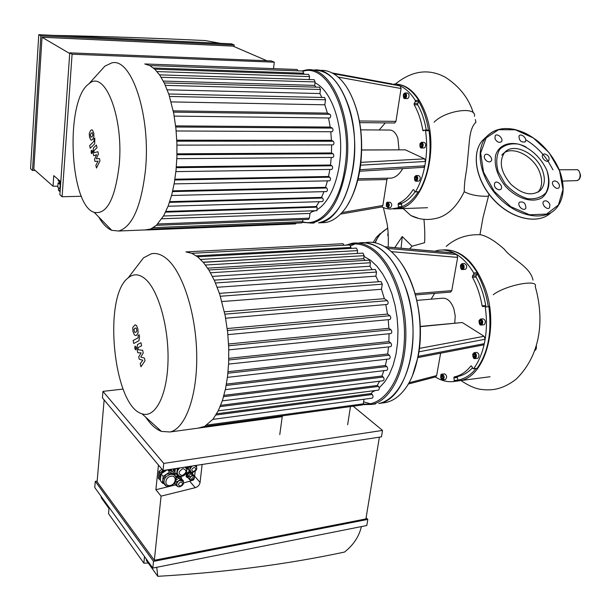 <?xml version="1.0" encoding="UTF-8"?>
<svg xmlns="http://www.w3.org/2000/svg" width="611" height="611" viewBox="0 0 611 611"><rect width="100%" height="100%" fill="white"/><g stroke="black" fill="none" stroke-linecap="round" stroke-linejoin="round"><path stroke-width="0.92" d="M372.725 391.781L375.261 390.528M379.21 387.779L384.678 381.974L389.406 374.306L393.224 364.981L395.997 354.296L397.601 342.588L397.982 330.253L397.127 317.705L395.057 305.378L391.85 293.685L387.634 283.015L382.547 273.713L376.781 266.052L370.533 260.248L364.019 256.452M378.522 281.747L375.887 276.172L217.249 287.269M224.397 311.801L384.357 298.68L381.47 289.278L221.915 301.559M227.208 328.535L387.504 314.069L385.778 304.576M372.191 269.65L369.915 266.228L212.437 276.401M228.567 343.985L388.879 328.313L388.214 319.675M365.248 260.401L363.667 258.728L207.664 268.16M228.797 358.359L388.879 341.595L389.031 333.743M357.397 253.45L203.157 262.18M228.056 371.732L387.687 353.983L388.52 346.903M226.429 384.082L385.373 365.477L386.794 359.215M223.962 395.348L381.928 376.017L383.861 370.671M220.678 405.353L377.254 385.472L379.599 381.211M216.676 413.769L371.091 393.568L373.581 390.75M281.556 416.748L282.229 415.862M279.777 434.604L282.335 415.847M350.47 406.575L347.651 424.752M388.879 328.313L390.971 329.764C392.063 331.299 392.048 332.567 390.933 333.553L390.826 333.56M388.879 341.595L390.712 342.901C391.796 344.436 391.788 345.696 390.689 346.674L390.582 346.681M387.504 314.069L389.948 315.727C391.04 317.262 391.025 318.53 389.902 319.522L389.787 319.53M384.357 298.68L387.343 300.658C388.428 302.178 388.405 303.446 387.275 304.446L387.16 304.454M387.687 353.983L389.314 355.174C390.391 356.709 390.391 357.962 389.306 358.932L389.207 358.94M198.033 428.158L204.609 426.402L213.033 419.192L218.417 410.485L222.511 400.236L225.535 388.749L227.582 376.177L228.667 362.59L228.735 348.01L227.659 332.399L225.161 315.597L219.777 294.41L214.576 280.861L209.122 270.459L203.501 262.577L197.743 256.918L191.877 253.359L185.904 251.908M364.011 399.243L363.278 403.856L362.499 404.933M185.92 251.908L343 243.713L344.13 245.248M191.793 253.321L349.805 244.95L350.951 247.44L350.813 248.402M357.214 253.328L357.626 250.609L356.457 248.097L197.59 256.796M363.667 258.728L364.133 255.673L362.942 253.13L203.28 262.318M369.915 266.228L370.457 262.73L369.235 260.156L208.84 270.001M375.887 276.172L376.536 272.048L375.291 269.451L214.255 280.144M381.47 289.278L382.272 284.199L381.004 281.564L219.425 293.349M386.74 370.319L386.839 370.312C387.901 369.357 387.901 368.105 386.839 366.569L385.373 365.477M383.181 380.76L383.273 380.752C384.319 379.805 384.311 378.568 383.265 377.033L381.928 376.017M378.408 390.124L378.499 390.108C379.523 389.176 379.515 387.947 378.484 386.427L377.254 385.472M372.191 398.151L372.267 398.143C373.275 397.219 373.268 396.004 372.244 394.485L371.091 393.568M377.674 247.05C371.389 243.331 365.179 241.956 359.039 242.934C378.728 241.23 394.576 257.002 406.582 290.24C422.858 338.463 406.437 400.174 378.782 403.489C397.929 399.831 413.296 369.77 413.067 332.514C412.952 295.289 397.135 258.476 377.674 247.05M375.49 403.94L371.809 404.436C390.849 400.793 406.124 370.64 405.872 333.239C405.742 295.877 389.986 258.919 370.633 247.44C364.377 243.697 358.191 242.315 352.089 243.293L345.902 245.156M363.003 404.619L371.809 404.436M363.262 403.947C383.677 406.75 402.611 379.523 404.352 340.518C406.277 301.582 390.2 260.454 369.708 248.371C362.308 243.972 355.083 242.857 348.033 245.042M145.769 417.221C150.696 424.614 155.927 429.342 161.464 431.412L169.957 431.985C185.4 428.754 197.498 395.936 196.711 354.426C196.024 312.947 182.483 271.597 166.536 258.629C161.38 254.397 156.34 252.778 151.406 253.764L143.524 257.827L135.711 268.023M145.517 279.174C139.346 273.835 133.549 273.415 128.142 277.898C102.617 296.556 113.363 406.147 141.973 413.784C154.957 418.55 167.002 396.241 167.987 362.094C169.094 328.023 158.631 290.63 145.517 279.174M384.846 246.768L453.538 252.901L456.753 254.543L457.662 257.399L451.75 290.645L450.551 292.081M434.673 293.372L431.099 299.184M434.788 251.228L438.247 250.296C443.441 249.502 448.695 250.403 453.996 253L384.968 246.844M441.241 251.778L444.686 252.114M420.299 326.427L462.252 322.516L484.103 336.294L485.142 339.258L484.309 343.657L483.217 344.978M412.517 375.398L418.199 356.358L418.986 351.783C423.782 321.684 416.267 284.634 401.503 263.578M440.623 353.196L436.636 375.597L435.735 376.872M457.41 381.043L453.851 381.508L457.41 381.043L457.792 380.08L454.256 380.531L453.866 381.501C447.58 382.287 441.432 380.768 435.414 376.956M454.256 380.531L453.851 377.873L457.387 377.422L457.792 380.08C464.612 378.965 470.699 375.093 476.061 368.464M472.517 367.799C468.11 372.496 463.253 375.368 457.937 376.422L454.233 376.903L453.851 377.873M457.387 377.422L457.776 376.452L454.393 376.872C460.534 375.643 466.017 372.023 470.86 366.004L471.432 365.936M418.199 356.358L484.309 343.657C482.094 353.7 478.543 362.025 473.67 368.616L472.853 368.418L471.661 366.21L470.86 366.004M442.165 374.153L444.502 373.856C446.969 375.337 447.275 377.231 445.419 379.553L445.289 379.568M474.342 352.654L476.71 352.379C479.139 353.479 479.597 355.388 478.085 358.107L477.481 358.313M462.222 263.639L464.536 263.486L466.453 265.166C466.941 267.366 466.506 268.764 465.154 269.352L464.956 269.367M460.984 266.48L461.481 265.189L462.458 265.327L462.939 266.747L462.435 268.038L461.458 267.908L460.984 266.48L462.42 266.381L462.726 267.29M480.712 319.057L483.064 318.827C485.493 319.904 485.944 321.821 484.408 324.578L483.721 324.808M480.59 320.508L481.46 321.47L481.445 323.066L480.559 323.685L479.688 322.715L479.704 321.126L480.59 320.508M474.296 354.105L475.159 355.09L475.144 356.664L474.266 357.244L473.41 356.259L473.426 354.685L474.296 354.105M462.634 265.838L462.42 266.381M461.458 267.908L462.519 267.832M479.704 321.126L481.033 320.996M481.155 321.126L481.453 322.921M479.688 322.715L481.14 322.57M473.426 354.685L474.678 354.54M474.862 354.754L475.144 356.419M473.41 356.259L474.854 356.083M443.059 377.315L442.585 378.499L441.661 378.247L441.203 376.811L441.677 375.635L442.601 375.88L443.059 377.315M442.746 376.323L442.937 377.629M441.203 376.811L442.616 376.636M441.661 378.247L442.746 378.11M476.068 275.76L472.471 276.027L473.708 274.27L477.313 274.003L476.068 275.76L476.053 277.035C480.674 285.398 483.897 294.899 485.714 305.538L482.102 305.867L482.789 306.638L484.546 306.218L485.241 307.012C486.852 318.079 486.822 328.825 485.142 339.258L418.986 351.783M482.102 305.867C480.284 295.205 477.069 285.681 472.448 277.302L476.053 277.035M472.471 276.027L472.448 277.302M387.313 248.394L456.753 254.543C463.123 258.514 468.774 264.655 473.716 272.964L473.708 274.27M454.76 323.036L455.218 315.925L453.866 308.799C451.101 301.368 447.237 297.847 442.272 298.237L416.824 300.383M485.714 305.538L485.944 306.088M485.241 307.012L488.869 306.684L488.166 305.89C486.203 293.899 482.591 283.275 477.321 274.003L477.321 272.705L473.716 272.964M476.954 368.349L473.67 368.616M488.869 306.684C492.008 332.002 488.136 352.494 477.252 368.173M442.272 250.014C455.332 248.685 467.01 256.253 477.321 272.705M365.943 242.567C372.786 241.49 379.691 243.277 386.648 247.929C398.135 255.986 407.155 269.909 413.708 289.683C425.187 324.472 420.727 369.632 404.429 389.719C398.861 396.822 392.621 401.091 385.709 402.542L382.402 402.993M354.953 243.957L350.783 245.798M363.598 401.855L370.289 403.726M457.448 381.035L459.525 380.722C484.561 377.651 499.47 327.496 485.226 288.484C475.228 262.554 461.618 249.67 444.396 249.83M397.624 84.967L400.258 85.96L401.068 88.519L395.959 121.375L394.675 122.979M385.327 122.887L379.194 129.975M392.163 83.959L332.109 72.938M361.758 149.947L405.337 149.84L424.637 158.845L425.562 161.472L424.844 165.825L423.576 167.345M348.018 204.12C353.624 194.894 357.595 183.422 359.94 169.705L360.612 165.176C363.812 135.153 359.596 109.85 347.965 89.252M402.695 168.613C399.464 174.295 395.615 177.465 391.132 178.129L388.901 178.175M387.611 178.198L386.908 179.565L382.876 205.479L381.86 206.938M398.12 207.809L401.564 207.687L401.916 206.686L398.471 206.801L398.12 207.809L390.215 209.099L385.9 208.488L381.692 206.969M398.471 206.801L398.105 204.334L401.549 204.219L401.916 206.686C408.011 204.28 413.426 199.331 418.161 191.839M415.06 191.877C411.104 197.391 406.712 201.172 401.893 203.219L398.441 203.326L398.105 204.334M398.441 203.326C403.917 200.988 408.79 196.452 413.074 189.723L413.739 189.7M359.94 169.705L424.844 165.825C422.927 175.831 419.833 184.446 415.564 191.678L414.838 191.648L413.777 189.769L413.074 189.723M387.848 202.302L390.07 202.233C392.155 203.761 392.27 205.563 390.421 207.633L390.238 207.641M416.213 175.563L418.451 175.525C420.399 176.464 420.719 178.221 419.413 180.803L418.535 181.139M405.192 92.933L407.407 92.987L408.843 94.3C409.286 96.561 408.828 97.989 407.461 98.6L407.224 98.592M403.764 95.782L404.199 94.453L405.062 94.4L405.49 95.667L405.055 96.996L404.192 97.05L403.764 95.782L405.307 96.233M421.705 142.31L423.942 142.31C425.875 143.234 426.18 145.006 424.866 147.61L423.912 147.984M421.216 143.631L421.987 144.387L421.98 145.907L421.2 146.671L420.429 145.914L420.437 144.395L421.216 143.631M415.793 176.885L416.557 177.664L416.549 179.168L415.778 179.886L415.022 179.107L415.029 177.61L415.793 176.885M405.353 95.255L405.169 95.812M404.199 94.453L405.093 94.476M421.926 144.326L421.911 145.976M420.437 144.395L421.85 144.395M420.429 145.914L421.842 145.907M416.458 177.557L416.526 179.183M415.029 177.61L416.435 177.58M415.022 179.107L416.427 179.076M388.313 205.082L387.893 206.304L387.076 206.243L386.671 204.968L387.084 203.746L387.901 203.799L388.313 205.082M388.153 204.593L388.199 205.411M386.671 204.968L388.046 204.922M387.076 206.243L387.924 206.22M424.63 130.219L422.774 130.204L423.293 130.83L425.012 130.059L425.539 130.708C426.997 140.958 426.997 151.207 425.562 161.472L360.612 165.176M422.774 130.204C421.132 120.375 418.268 111.897 414.174 104.764L417.687 104.832C421.766 111.912 424.622 120.321 426.264 130.067M414.189 103.542L415.274 101.632L418.787 101.709L417.695 103.61L414.189 103.542L414.174 104.764M333.53 73.725L400.258 85.96C405.895 88.572 410.898 93.384 415.274 100.395L415.274 101.632M398.998 149.794L397.891 138.315C395.829 132.618 392.896 129.86 389.085 130.036L360.788 129.86M417.695 103.61L417.687 104.832M401.564 207.687L397.135 208.794L393.324 208.962M428.433 130.082C426.677 119.023 423.461 109.568 418.787 101.709L418.787 100.471L415.274 100.395M401.893 203.219L401.549 204.219M418.68 191.823L415.564 191.678M425.539 130.708L429.075 130.731L428.54 130.082L425.187 130.09M429.075 130.731C431.924 154.27 428.586 174.555 419.054 191.587M393.66 84.081C403.145 83.73 411.516 89.198 418.787 100.471M319.645 70.471C325.419 69.853 331.055 71.624 336.562 75.787C344.596 82.088 350.974 92.467 355.694 106.917C367.562 142.294 360.215 193.993 341.557 212.941C336.424 218.463 330.986 221.671 325.243 222.564L320.699 222.748M348.789 106.795C339.96 81.561 328 69.371 312.924 70.227C337.891 65.117 361.246 118.412 353.112 167.804C347.147 200.561 335.63 218.906 318.56 222.832C345.627 221.594 364.798 153.674 348.789 106.795M393.66 208.924L397.822 208.771C422.484 207.587 439.973 152.368 425.867 114.257C418.65 94.873 408.606 84.814 395.745 84.074M144.41 358.084L140.759 357.045L143.257 352.967L142.653 350.309L138.254 349.759L138.04 348.82L138.239 347.529L141.63 345.757L140.95 342.733L137.483 344.566L136.902 348.805L137.796 352.791L141.149 352.853L138.705 356.847L139.232 359.215L142.798 360.215L140.225 363.644L140.927 366.776L145.013 360.765L144.41 358.084M133.954 329.459L134.573 332.239L135.886 332.292L136.902 330.963L136.276 328.176L134.955 328.138L133.954 329.459M134.397 334.935L135.848 335.576L136.559 335.286L138.132 332.911L137.887 328.871L136.452 325.464L135.031 324.846L132.74 327.534L132.992 331.567L134.397 334.935M133.763 343.489L138.949 340.755L139.545 336.493L139.155 334.782L138.132 335.332L138.193 337.784L133.099 340.503L133.763 343.489M136.085 347.155L135.031 346.07L134.794 348.614L135.642 349.836L136.085 347.155M99.44 158.539L96.294 158.807L98.424 154.048L97.897 151.711L94.117 152.704L93.926 151.879L94.086 150.573L97.004 147.717L96.401 145.059L93.43 147.999L92.948 152.254L93.735 155.759L96.614 154.659L94.529 159.318L94.995 161.396L98.066 161.128L95.866 165.291L96.485 168.048L99.967 160.884L99.44 158.539M90.329 134.771L90.879 137.208L92.001 136.818L92.872 135.191L92.322 132.747L91.184 133.16L90.329 134.771M90.734 139.85L91.551 140.156L92.597 139.445L93.934 136.635L93.712 132.854L92.46 130.09L91.665 129.799L90.596 130.54L89.275 133.343L89.504 137.108L90.734 139.85M90.222 148.252L94.674 143.852L94.827 138.071L93.949 138.949L94.018 141.271L89.641 145.624L90.222 148.252M92.238 150.963L91.329 150.283L91.131 152.796L91.765 153.72L92.238 150.963M311.534 212.002L315.093 210.742M317.85 209.214C331.345 200.66 341.312 173.364 340.655 144.28C340.067 115.196 328.917 89.298 315.001 82.806M165.887 211.452L316.147 206.541L319.255 201.691M161.831 218.769L309.998 213.43L312.672 210.826M169.721 201.668L321.501 197.406L323.998 191.64M172.714 190.853L325.548 187.325L327.465 180.864M174.906 179.206L328.512 176.503L329.856 169.446M176.335 166.841L330.49 165.023L331.238 157.447M176.984 153.827L331.483 152.956L331.582 144.891M176.793 140.186L331.437 140.309L330.772 131.755M175.624 125.897L330.184 127.065L328.55 117.976M173.234 110.851L327.381 113.111L324.831 104.794L171.133 101.9M321.852 97.447L319.912 93.552L167.238 89.809M315.956 87.136L314.657 85.395L163.313 81.08M296.274 223.114L295.541 223.878M145.082 229.935L150.711 229.01L156.477 225.215L163.71 215.683L168.3 205.693L171.783 194.657L174.334 182.773L176.037 170.164L176.907 156.905L176.9 143.012L175.915 128.486L173.707 113.256L168.995 94.72L164.466 83.386L159.738 75.107L154.858 69.287L149.871 65.606L144.792 63.964M302.911 219.609L302.636 221.671L301.788 222.885M309.998 213.43L309.357 218.158L308.486 219.387M144.845 63.964L297.129 69.486L298.015 70.853M303.72 74.229L302.964 71.029L149.81 65.576M309.181 79.552L309.563 76.604L308.662 74.397L154.736 69.173M314.657 85.395L315.116 81.935L314.191 79.713L159.563 74.855M319.912 93.552L320.462 89.481L319.515 87.228L164.252 82.936M324.831 104.794L325.51 99.776L324.548 97.508L168.751 94.002M327.381 113.111L329.993 114.326C330.986 115.723 330.918 116.945 329.787 117.992L329.489 117.946M330.184 127.065L332.323 128.096C333.316 129.494 333.255 130.723 332.124 131.762L331.987 131.762M331.437 140.309L333.262 141.225C334.263 142.63 334.202 143.852 333.079 144.883L332.942 144.883M331.483 152.956L333.087 153.789C334.08 155.194 334.026 156.408 332.919 157.432L332.781 157.432M330.49 165.023L331.918 165.787C332.903 167.193 332.85 168.407 331.758 169.423L331.62 169.423M329.52 180.825L329.65 180.818C330.727 179.817 330.772 178.611 329.795 177.205L328.512 176.503M326.457 191.579L326.58 191.579C327.641 190.586 327.687 189.395 326.717 187.989L325.548 187.325M322.333 201.592L322.448 201.592C323.494 200.614 323.532 199.43 322.577 198.033L321.501 197.406M316.933 210.68L317.162 207.152L316.147 206.541M144.249 229.973L145.319 230.042M314.039 223.023L311.839 223.107C328.802 219.173 340.243 200.767 346.154 167.895C354.227 118.328 330.963 64.842 306.149 69.982L301.712 70.983M302.453 222.335L311.839 223.107M302.621 221.77C320.317 227.452 339.907 204.257 344.902 167.658C353.158 117.022 328.428 63.216 303.369 71.166M98.73 216.997C102.694 223.916 107.032 228.361 111.752 230.324L118.649 231.019C132.205 226.933 141.126 206.785 145.41 170.576C151.161 115.846 131.426 56.938 111.645 62.948L104.878 66.148L99.211 72.411M119.168 165.329C123.941 117.159 104.588 68.669 88.778 83.951C64.911 100.341 69.433 205.372 94.201 212.353C106.734 214.835 115.059 199.163 119.168 165.329M388.298 236.327L387.802 235.266L388.092 232.631M388.237 235.12L387.702 234.907M557.255 181.872L554.941 180.841L553.085 181.436C550.412 183.911 556.461 190.502 558.866 187.737C560.004 185.958 559.47 184.003 557.255 181.872M544.065 206.06L544.546 206.663M549.892 204.441C548.067 201.134 545.997 200.103 543.683 201.347C540.911 203.883 547.013 210.627 549.526 207.793L549.892 204.441M519.487 206.358L520.946 208.137M525.88 208.091C525.743 203.203 523.612 201.248 519.48 202.218C516.677 204.884 522.955 211.612 525.491 208.656L525.88 208.091M494.811 186.89L496.514 188.868M499.271 189.891L500.974 189.15C503.739 186.363 497.224 179.764 494.78 182.88C493.68 186.355 495.185 188.692 499.271 189.891M485.081 159.272L486.44 160.792M486.478 160.823C488.365 162.152 489.892 162.259 491.061 161.144C493.696 158.325 487.104 151.948 484.79 155.079C483.767 156.89 484.332 158.799 486.478 160.823M494.971 138.712C496.911 142.119 499.057 143.119 501.402 141.699C503.945 138.957 497.43 132.709 495.208 135.757L494.971 138.712M518.968 136.154C519.151 140.828 521.244 142.699 525.231 141.752C527.759 139.14 521.427 132.862 519.213 135.787L518.968 136.154M544.447 153.896L542.889 154.537C540.33 157.05 546.455 163.435 548.747 160.647C549.778 157.394 548.342 155.141 544.447 153.896M525.941 146.923C512.461 140.156 499.286 143.57 495.62 155.225C493.955 165.13 497.125 175.357 505.121 185.912C516.394 198.567 532.616 203.57 542.24 197.605C548.823 191.808 550.572 183.308 547.479 172.103M546.967 170.652C541.529 158.081 530.348 147.671 518.403 144.097C510.643 143.104 504.388 144.891 499.638 149.466C496.376 155.492 495.872 162.824 498.133 171.462L505.037 183.728C511.781 191.067 519.266 196.055 527.492 198.674C535.358 199.453 541.552 197.422 546.081 192.587C549.06 186.393 549.358 179.084 546.967 170.652M538.016 192.182C542.087 187.378 542.728 180.955 539.933 172.913C534.029 155.347 510.216 144.043 501.791 155.11M542.599 170.729C536.664 153.124 512.797 141.775 504.373 152.849C498.706 161.892 500.898 172.378 510.956 184.323C522.504 194.604 532.395 196.543 540.62 190.128C544.768 185.324 545.432 178.855 542.599 170.729M423.965 219.349C424.813 229.072 425.012 236.862 424.569 242.727L412.028 246.225L409.507 248.975M488.449 196.223C478.627 196.513 470.546 195.008 464.23 191.717C457.578 205.334 449.268 213.934 439.301 217.524L438.423 217.806M475.366 119.557L475.931 122.284C472.25 125.461 470.019 132.182 469.24 142.462L467.285 163.076C466.575 173.066 464.391 177.786 464.23 191.717M488.968 194.191L482.934 217.951L479.971 234.616C486.6 235.831 494.75 240.726 504.411 249.311C511.514 259.117 530.287 266.465 532.998 280.128M418.764 218.463L410.852 215.523L403.184 208.58M394.759 247.654L402.252 236.533L412.028 246.225M402.252 236.533L401.068 248.219M190.632 471.471L189.838 469.271L192.121 466.017M194.833 465.605L195.94 466.323M190.319 479.887L189.746 478.321L191.151 476.145L193.511 475.77L194.122 476.244M177.312 485.966L176.556 483.828L178.527 480.765L181.864 480.231L182.742 480.903M190.403 479.986L189.601 479.643L189.899 477L192.404 475.297L194.611 476.244L194.527 476.939M177.511 486.173L176.35 485.684L176.755 481.964L180.298 479.566L183.422 480.895L183.3 481.957M179.756 486.814L179.038 486.814M194.871 465.597L196.658 466.384L196.536 467.415M193.015 472.272L192.236 472.265M190.792 471.639L189.631 471.134L190.044 467.4L192.083 466.025M189.631 471.134L188.333 469.653L188.684 466.552M189.227 466.468L190.044 467.4M195.826 465.445L196.658 466.384M176.052 480.07L179.023 478.062L182.139 479.391L183.422 480.895M176.35 485.684L175.082 484.172L175.304 482.125M175.846 480.88L176.755 481.964M179.023 478.062L180.298 479.566M189.601 479.643L188.31 478.146L188.608 475.503L191.113 473.808L193.313 474.762L194.611 476.244M188.608 475.503L189.899 477M191.113 473.808L192.404 475.297M177.969 474.9L177.114 473.601L176.923 471.837L178.992 468.041M185.194 467.087L185.843 467.736M185.347 467.064L186.767 467.682L186.622 468.981M181.314 476.305L180.818 476.305M178.198 475.19L176.632 474.518L177.213 469.156L178.84 468.064M176.632 474.518L174.937 472.524L175.365 468.599M176.579 468.416L177.213 469.156M186.126 466.941L186.767 467.682M188.203 477.313L187.485 476.481C187.233 474.739 188.073 473.556 189.998 472.929L192.335 474.335M188.425 468.874L187.455 466.735M176.09 478.085L177.908 477.313L180.787 478.81M175.174 483.339L174.769 482.973M175.128 470.745L174.631 468.713M175.021 471.768L173.249 470.531L173.425 468.897M173.883 471.28L174.15 468.79M188.341 477.932L186.737 477.229L187.111 474.052L190.12 472.043L189.479 471.302L192.098 472.471L192.748 473.204L192.595 474.449M190.12 472.043L192.748 473.204M186.737 477.229L186.095 476.481L186.47 473.311L189.479 471.302M187.111 474.052L186.47 473.311M188.356 469.447L186.668 468.637M186.752 468.736L186.981 466.812M175.663 476.702L177.389 475.541L180.948 477.061L181.582 477.802L181.444 479.093M175.999 477.649L178.022 476.29L177.389 475.541M175.113 483.92L174.288 483.568M178.022 476.29L181.582 477.802M160.426 479.803L159.318 479.337L160.013 472.631L163.229 470.47M169.224 469.546L172.058 470.76L171.981 471.532M165.337 470.149C161.602 471.807 160.021 474.327 160.578 477.718L160.632 477.871M159.318 479.337L158.287 478.077L158.975 471.379L162.03 469.332M158.975 471.379L160.013 472.631M170.584 469.34L172.058 470.76M174.425 475.175L172.417 473.311L166.368 474.235L162.786 479.765L162.992 481.88L164.39 483.828M167.872 469.752L173.119 472.02L175.242 474.526L175.097 475.809M164.458 483.981L162.427 483.125L163.152 476.389L169.583 472.089L175.242 474.526M167.017 469.89L161.06 473.869L163.152 476.389M161.06 473.869L160.342 480.582L162.427 483.125M167.651 469.79L169.583 472.089M202.134 464.475L200.064 482.423C199.537 485.05 197.933 486.799 195.253 487.685L161.06 496.14L155.897 489.709L175.678 484.882M183.43 482.988L191.778 480.574M194.55 476.779L195.207 471.302M155.897 489.709L158.44 465.024M104.137 399.93L97.103 481.827L154.339 560.272L161.06 496.14M154.339 560.272L365.905 518.93L379.385 437.163M146.228 558.935L146.411 560.524L157.775 576.318L156.752 567.291M148.244 563.067L143.852 563.143L144.524 556.575M109.094 507.42L108.529 513.675L143.852 563.143M101.105 496.331L101.304 497.835L108.995 508.52M361.406 526.583C359.031 536.588 353.395 545.081 344.505 552.061C287.201 564.327 224.955 572.415 157.775 576.318M153.514 561.387L367.814 519.411L366.806 525.513L152.811 568.077L153.514 561.387L95.285 481.361L94.758 487.525L152.811 568.077M381.47 436.842L163.007 470.508L163.748 463.421L382.532 430.427L381.47 436.842M187.615 467.835L188.432 468.774M123.078 389.077L102.969 391.368L102.411 397.86L163.007 470.508M366.096 517.777L367.814 519.411M97.172 481.071L95.285 481.361M353.189 406.2L382.532 430.427M102.969 391.368L163.748 463.421M58.32 179.573L58.236 180.81L60.726 182.674M60.42 181.375L60.336 182.628M60.573 184.812L58.083 182.941L57.793 187.187L60.275 189.074M60.199 184.766L59.901 189.028M58.083 182.941L59.618 182.582M59.58 183.178L60.611 184.308M57.854 186.225L53.035 186.202L53.745 175.64L60.794 181.696M266.839 60.733L232.997 46.123L42.022 37.256L33.811 169.224L53.035 186.202M53.226 35.369C106.192 36.461 156.92 38.195 205.403 40.578L220.304 43.312M38.768 34.682L231.546 43.847L234.196 44.985L40.83 35.889L38.768 34.682L30.55 168.728L32.498 170.461L35.171 170.423M69.753 52.852L271.315 60.917L274.293 62.192L72.09 54.219L69.753 52.852L59.886 194.779L62.093 196.742L81.4 196.268M69.7 53.524L42.022 37.256M234.196 44.985L234.021 46.566M40.83 35.889L32.498 170.461M274.293 62.192L273.507 68.631M72.09 54.219L62.093 196.742M228.651 345.78L390.971 329.764M228.758 359.986L390.712 342.901M227.452 330.551L389.948 315.727M224.886 314.169L387.343 300.658M227.911 373.229L389.314 355.174M206.892 425.057L363.278 403.856M223.595 396.669L383.265 377.033M226.177 385.48L386.839 366.569M220.166 406.62L378.484 386.427M215.935 415.014L372.244 394.485M196.291 255.841L350.951 247.44M200.576 259.423L357.626 250.609M210.482 272.766L370.457 262.73M205.441 265.021L364.133 255.673M215.507 282.969L376.536 272.048M220.357 296.243L382.272 284.199M451.75 290.645L415.083 293.608M391.361 251.648L457.662 257.399M420.307 326.648L462.252 322.516M484.103 336.294L419.452 348.377M436.636 375.597L408.958 382.799M441.547 251.831L441.05 251.793M463.321 265.556C463.375 269.138 462.474 269.841 460.61 267.671C460.549 264.097 461.45 263.394 463.321 265.556M460.961 268.397L462.634 269.527C463.986 268.939 464.413 267.542 463.925 265.334L462.015 263.654L460.717 264.983M481.361 324.441C479.047 324.128 478.52 322.562 479.788 319.752C482.102 320.057 482.629 321.623 481.361 324.441M479.566 323.891L481.361 325.044L481.865 324.831C483.4 322.073 482.95 320.156 480.521 319.072L479.2 320.538M475.06 358.023C472.784 357.626 472.265 356.06 473.51 353.326C475.786 353.723 476.305 355.281 475.06 358.023M473.365 357.519L475.557 358.413C477.069 355.686 476.611 353.769 474.182 352.669L472.922 354.105M440.852 377.919C441.226 368.509 446.03 383.632 440.852 377.919M441.402 378.965L442.952 379.866C444.8 377.545 444.495 375.65 442.028 374.169L440.913 375.406M395.959 121.375L359.421 120.978M338.127 77.07L401.068 88.519M361.758 150.023L405.337 149.84M424.637 158.845L360.948 162.35M382.876 205.479L341.893 212.575M357.748 180.138L386.908 179.565M405.819 94.461C405.88 97.867 405.085 98.707 403.436 96.989C403.367 93.59 404.161 92.742 405.819 94.461M404.673 98.516L405.009 98.539C406.368 97.936 406.834 96.5 406.391 94.239L404.956 92.925L403.81 93.88M421.911 147.243C419.872 147.381 419.406 145.991 420.513 143.066C422.552 142.921 423.018 144.311 421.911 147.243M421.338 147.977L422.392 147.618C423.706 145.006 423.392 143.241 421.468 142.31L420.269 143.364M416.481 180.482C414.472 180.535 414.014 179.145 415.098 176.296C417.107 176.228 417.565 177.625 416.481 180.482M415.984 181.184L416.954 180.856C418.252 178.267 417.932 176.51 415.992 175.571L414.838 176.617M386.358 206.09C386.656 197.017 390.956 210.551 386.358 206.09M387.756 207.717L388.016 207.717C389.864 205.64 389.742 203.837 387.664 202.31L386.633 203.242M153.338 227.643L302.636 221.671M157.745 223.977L309.357 218.158M153.437 68.02L303.858 73.205M161.144 77.276L315.116 81.935M157.035 71.586L309.563 76.604M165.39 85.364L320.462 89.481M169.553 96.446L325.51 99.776M176.831 141.172L333.262 141.225M176.969 154.728L333.087 153.789M175.754 126.996L332.323 128.096M173.493 112.126L329.993 114.326M176.266 167.681L331.918 165.787M172.539 191.594L326.717 187.989M174.784 179.993L329.795 177.205M169.484 202.386L322.577 198.033M165.55 212.147L317.162 207.152M380.393 233.417L376.498 237.19L373.107 242.483L376.498 237.19L379.4 234.54L374.803 242.758M387.68 228.048L379.4 234.54L387.68 228.04M387.718 228.384C381.829 231.424 377.69 236.251 375.299 242.865M559.569 170.874L549.014 152.567L533.342 137.979L515.432 129.815L498.614 129.7L486.15 137.88L480.674 152.987L483.522 172.142L494.307 191.419L510.827 206.709L529.561 214.789L546.562 214.087L558.431 204.983L562.975 189.525L559.569 170.874M525.911 133.649C508.833 125.805 495.46 127.088 485.798 137.513C474.686 150.932 480.368 178.748 498.828 197.582C517.15 216.584 543.362 221.572 555.468 209.176C563.311 200.637 565.076 189.036 560.761 174.349M486.432 136.749L482.003 140.965C470.936 154.331 476.458 181.918 494.704 200.668C512.812 219.578 538.879 224.703 551.13 212.552C538.765 224.772 512.675 219.632 494.597 200.752C476.366 182.025 470.844 154.423 482.003 140.965L485.798 137.513C492.833 129.517 502.624 126.874 515.18 129.585C522.626 131.777 527.24 133.328 537.733 141.095C547.578 149.512 554.91 159.471 559.722 170.958C565.404 186.989 563.991 199.728 555.468 209.176M552.993 169.812L548.09 161.189M548.044 161.121C541.995 152.208 534.556 145.09 525.727 139.766M482.927 184.537C487.861 193.695 494.467 201.47 502.761 207.855M460.809 380.432C467.965 385.35 474.503 388.313 480.437 389.329C489.839 390.505 500.997 390.773 516.142 379.187C542.935 352.814 543.53 315.505 535.251 286.544C538.757 278.792 505.694 285.123 493.222 294.716M474.442 116.311C476.809 105.978 445.029 110.499 434.123 122.208M576.204 180.635L576.723 180.619C581.619 180.253 580.969 168.896 576.104 169.705L559.264 169.782M534.785 350.676L536.175 346.368M194.031 467.415C196.566 468.385 196.414 469.767 193.557 471.57C191.022 470.607 191.174 469.225 194.031 467.415M192.633 465.941C190.51 467.132 189.662 468.706 190.082 470.661L190.968 471.761M189.975 470.539L190.082 470.661C191.151 474.617 198.537 470.417 196.406 467.071L194.573 465.643M192.885 477.542C196.521 479.398 188.684 480.658 192.885 477.542M189.845 479.215L189.952 479.337C192.725 481.239 194.229 480.391 194.466 476.786L192.473 475.778C190.54 476.404 189.7 477.596 189.952 479.337L190.579 480.116M180.757 481.972C183.323 482.919 183.17 484.294 180.298 486.112C177.732 485.172 177.885 483.797 180.757 481.972M176.678 485.035L176.785 485.157C177.694 489.144 185.309 485.019 183.193 481.651L180.352 480.193C177.648 481.063 176.457 482.721 176.785 485.157L177.641 486.264M182.949 468.606C187.241 470.226 186.981 472.54 182.185 475.572C177.885 473.968 178.137 471.646 182.949 468.606M179.97 467.889C177.709 469.691 176.862 471.723 177.427 473.976L179.199 475.854M177.114 473.601L177.427 473.976C179.229 478.436 187.753 476.389 186.599 468.92L184.95 467.125M171.034 476.183C177.182 475.175 176.159 484.569 170.041 485.508C163.885 486.562 164.871 477.107 171.034 476.183M162.992 481.88L164.145 483.286C165.558 489.991 178.084 484.5 175.815 477.076C174.945 474.991 173.219 474.09 170.629 474.38C165.764 475.916 163.603 478.887 164.145 483.286L165.696 485.333M195.253 487.685L189.876 481.422M200.064 482.423L194.649 476.206M60.13 191.167L58.457 189.677M390.933 333.553L228.781 349.866M390.689 346.674L228.598 364.095M389.902 319.522L227.88 334.622M387.275 304.446L225.65 318.216M227.437 377.361L389.306 358.932M281.625 416.74L200.912 427.753M362.575 404.925L204.548 426.432M222.305 400.854L383.273 380.752M225.344 389.635L386.839 370.312M218.226 410.859L378.499 390.108M212.888 419.375L372.267 398.143M200.798 427.776L169.957 431.985M141.973 413.784L161.464 431.412M128.142 277.898L143.524 257.827M450.697 292.073L415.449 294.937M483.309 344.955L417.955 357.572M435.773 376.865L408.247 384.044M462.015 263.654L460.518 265.128C460.457 268.435 461.168 269.909 462.634 269.527L465.154 269.352M480.521 319.072L479.032 320.622C479.093 324.006 479.872 325.48 481.361 325.044L483.904 324.792M474.182 352.669L472.746 354.204C472.845 357.542 473.632 359.008 475.114 358.596L477.642 358.29M442.028 374.169C440.989 373.764 440.577 375.032 440.783 377.98C441.516 379.568 442.242 380.202 442.952 379.866L445.419 379.553M454.393 376.872L457.937 376.422M473.41 368.792L477 368.349M385.709 402.542L378.782 403.489M490.091 376.743L459.525 380.722M394.843 122.979L359.726 122.628M423.736 167.33L359.68 171.233M391.132 178.129L358.092 178.756M381.936 206.923L340.419 214.133M404.956 92.925L403.443 94.354C403.191 97.432 403.711 98.822 405.009 98.539L407.461 98.6M421.468 142.31L420.001 143.623C419.726 146.854 420.284 148.313 421.666 147.992L424.141 147.984M415.992 175.571L414.594 176.831C414.342 180.046 414.907 181.498 416.29 181.192L418.749 181.139M387.664 202.31C386.71 201.714 386.259 203.005 386.305 206.174L388.016 207.717L390.421 207.633M397.135 208.794L393.698 208.916M415.251 191.915L418.749 191.823M428.54 130.082L425.088 130.059M325.243 222.564L318.56 222.832M427.509 207.725L397.822 208.771M295.64 223.878L146.968 229.973M301.895 222.885L150.673 229.026M308.593 219.387L156.363 225.322M333.079 144.883L176.961 145.12M332.919 157.432L176.839 158.669M332.124 131.762L176.151 130.96M329.787 117.992L174.219 116.105M175.884 171.607L331.758 169.423M171.561 195.489L326.58 191.579M174.135 183.896L329.65 180.818M168.086 206.258L322.448 201.592M163.527 216.011L317.048 210.673M147.992 229.82L118.649 231.019M94.201 212.353L111.752 230.324M88.778 83.951L104.878 66.148M558.485 188.043L558.866 187.737M549.121 208.107L549.526 207.793M525.048 209.008L525.491 208.656M500.501 189.547L500.974 189.15M490.595 161.556L491.061 161.144M500.967 142.088L501.402 141.699M524.826 142.103L525.231 141.752M548.365 160.968L548.747 160.647M538.131 192.114L540.62 190.128M479.826 234.708C466.781 234.319 455.554 238.214 446.152 246.409L448.245 244.706M410.852 215.523C419.681 219.998 429.166 220.663 439.301 217.524M576.921 169.743C579.388 169.209 581.16 176.602 580.297 176.785L579.816 178.16C579.717 179.092 578.686 179.909 576.723 180.619L562.525 181.1M534.74 350.798C535.794 349.179 536.489 350.156 536.382 345.666M473.349 112.959C468.805 98.325 459.48 86.426 445.366 77.261C428.701 68.325 412.02 70.586 395.34 84.058M383.387 207.694L387.099 223.626C388.184 230.08 388.55 237.893 388.199 247.073M187.485 476.481L188.387 477.519M174.853 482.85L175.189 483.248M174.815 470.111L175.158 470.508M60.084 191.854L58.427 190.12L58.58 187.875M59.657 182.04L59.55 183.56"/></g></svg>
